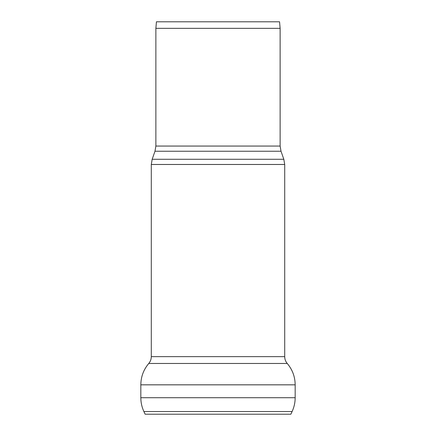 <?xml version="1.0" encoding="UTF-8"?>
<svg xmlns="http://www.w3.org/2000/svg" width="436" height="436" viewBox="0 0 436 436"><rect width="100%" height="100%" fill="white"/><g stroke="black" fill="none" stroke-linecap="round" stroke-linejoin="round"><path stroke-width="0.65" d="M284.708 164.476L283.825 159.287L152.175 159.287L151.292 164.476L284.708 164.476L284.708 356.648L151.292 356.648C151.265 359.226 150.42 361.504 148.758 363.477C143.558 369.646 140.915 376.759 140.828 384.825L140.828 397.714L295.172 397.714C295.161 402.542 294.137 407.148 292.109 411.535L143.891 411.535L145.134 414.2L290.867 414.2L292.109 411.535M280.13 28.34L279.558 21.8L156.442 21.8L155.87 28.34L155.87 146.06L280.13 146.06L280.13 28.34L155.87 28.34M283.825 159.287L281.013 151.243L154.987 151.243L155.87 146.06M140.828 384.825L295.172 384.825L295.172 397.714M148.758 363.477L287.242 363.477C292.442 369.646 295.085 376.759 295.172 384.825M140.828 397.714C140.839 402.542 141.864 407.148 143.891 411.535M284.708 356.648C284.735 359.226 285.58 361.504 287.242 363.477M281.013 151.243L280.13 146.06M154.987 151.243L152.175 159.287M151.292 164.476L151.292 356.648"/></g></svg>
